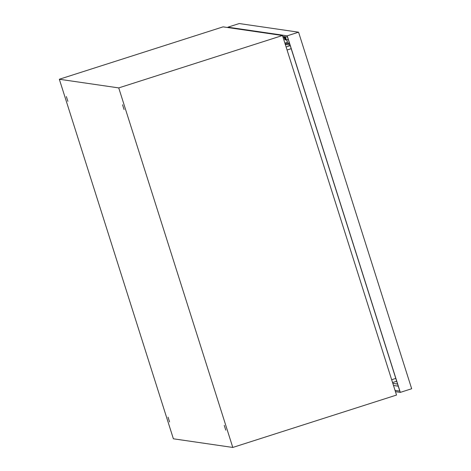<?xml version="1.0" encoding="UTF-8"?>
<svg xmlns="http://www.w3.org/2000/svg" width="471" height="471" viewBox="0 0 471 471"><rect width="100%" height="100%" fill="white"/><g stroke="black" fill="none" stroke-linecap="round" stroke-linejoin="round"><path stroke-width="0.71" d="M66.358 96.561L67.877 101.359L66.358 96.561M168.053 417.159L169.584 421.951L168.053 417.159M224.237 425.342L225.768 430.135L224.237 425.342M122.542 104.745L124.067 109.543L122.542 104.745M59.328 79.252L223.071 26.859L282.47 35.513L396.529 395.057L232.786 447.45L173.387 438.795L59.328 79.252L118.733 87.906L232.786 447.45M282.47 35.513L118.733 87.906M289.306 42.743L285.185 44.062M284.884 43.12L287.422 42.308L286.656 39.888M284.902 43.161L287.522 42.325L286.739 39.858M395.051 390.412L399.814 391.101L287.504 37.068L282.747 36.373M393.491 385.478L398.248 386.173M392.814 383.359L397.577 384.053M395.452 391.666L400.315 392.378L287.21 35.825L298.567 32.193L239.239 23.55L227.882 27.183L228.011 27.577M287.21 35.825L227.882 27.183M400.315 392.378L411.672 388.746L298.567 32.193M284.266 37.757L283.136 37.592M285.697 39.811L284.902 39.758L283.878 36.544M285.567 39.852L284.549 36.638M288.24 39.381L286.386 39.976L285.361 36.756M286.386 39.976L285.714 39.876L284.696 36.661M396.682 381.239L392.561 382.558L396.682 381.239M395.787 378.407L391.666 379.726M291.19 48.69L287.069 50.008M290.23 45.652L286.109 46.97M289.683 43.927L286.874 43.52M290.042 45.057L285.285 44.368"/></g></svg>
